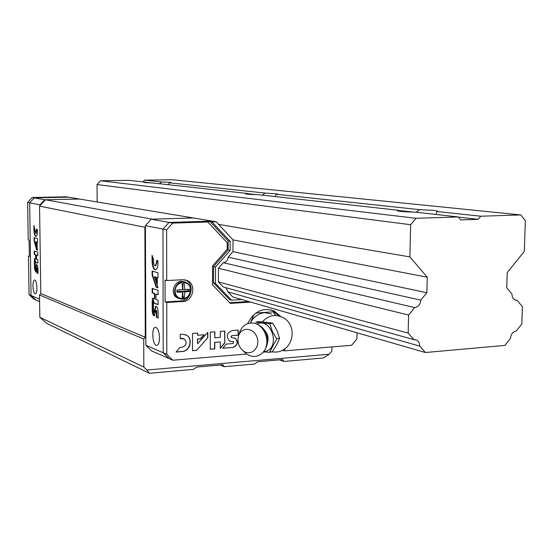 <?xml version="1.0" encoding="UTF-8"?>
<svg xmlns="http://www.w3.org/2000/svg" width="553" height="553" viewBox="0 0 553 553"><rect width="100%" height="100%" fill="white"/><g stroke="black" fill="none" stroke-linecap="round" stroke-linejoin="round"><path stroke-width="0.83" d="M129.16 180.354L145.868 182.214L144.271 182.497L153.506 183.064L246.825 193.432L245.484 193.778C246.126 194.193 250.246 194.49 257.843 194.656L398.16 210.258L397.33 210.652C398.492 211.37 404.533 211.882 415.448 212.172L458.313 216.942L416.008 218.297L100.508 180.769L129.16 180.354M435.916 214.453L437.119 211.536L480.757 216.216L520.795 214.937L525.35 220.723L524.306 251.38L507.219 272.615L506.735 287.643L511.995 294.051C511.988 297.079 513.087 299.111 515.299 300.148L517.221 300.417L522.419 306.749L521.832 323.961L516.191 331.088C512.852 331.724 510.965 334.109 510.537 338.242L504.861 345.418L425.402 352.51L419.692 346.081C419.699 343.247 418.656 341.242 416.561 340.074L413.948 339.611L408.169 333.1L408.577 315.037L414.695 307.579C418.345 306.95 420.377 304.468 420.792 300.148L426.868 292.744L427.248 277.198L409.897 256.903L410.63 224.712L416.008 218.297M168.319 184.709L169.488 182.815L170.967 182.545L169.93 182.324L161.67 181.978L144.54 180.14L172.266 179.739L520.795 214.937M169.488 182.815L265.025 193.066L262.419 195.168M275.062 196.571L276.293 194.276L277.488 193.951L265.025 193.066M276.293 194.276L419.513 209.649L416.153 212.255M437.119 211.536L437.789 211.17L434.119 210.41L419.513 209.649M144.54 180.14L142.937 181.889M97.169 201.976L97.024 184.536L100.508 180.769M480.757 216.216L478.193 219.334L460.746 219.914L458.313 216.942M398.499 211.066L398.16 210.258M161.67 181.978L159.541 183.734M146.262 182.794L145.868 182.214M247.239 194.158L246.825 193.432M414.695 307.579L223.288 262.703L218.421 268.253L218.373 281.912L408.169 333.1M218.373 281.912L223.191 286.945L413.948 339.611M218.421 268.253L408.577 315.037M223.288 262.703C226.246 262.281 227.864 260.435 228.14 257.166L420.792 300.148M241.765 299.532L231.541 300.168L215.456 283.399L215.511 267.071L230.096 250.447L230.138 241.322L211.993 221.884L216.154 221.753L233.034 239.884L232.979 251.65L426.868 292.744M233.034 239.884L427.248 277.198M218.587 224.366L409.897 256.903M97.024 184.536L410.63 224.712M514.864 299.947L517.221 300.417M419.692 346.081L227.981 291.949L232.744 296.933L425.402 352.51M145.031 268.53L145.584 268.682M398.229 210.43L413.478 212.124M246.901 193.578L256.336 194.628M145.951 182.331L152.282 183.036M458.472 217.135L478.193 219.334M323.415 357.985L329.235 354.238L146.877 370.005L149.407 373.261L193.322 369.404L196.833 367.054L222.977 364.78L224.221 366.694L254.38 364.047L257.878 361.745L282.811 359.574L283.848 361.462L323.415 357.985M331.959 346.918L331.897 351.031L329.235 354.238M279.486 359.865L283.848 361.462M220.17 365.021L224.221 366.694M146.877 370.005L143.828 367.061L39.83 317.277L46.95 323.498L149.407 373.261M39.83 317.277L39.512 294.936L40.784 293.539L39.56 206.124L45.512 199.757L79.542 199.045L193.37 217.965L151.252 219.195L145.425 225.645L145.854 345.259L151.646 350.92L169.135 358.614L163.197 352.779L145.854 345.259M45.512 199.757L152.193 219.168L193.37 217.965L212.221 221.103L168.969 222.43L151.252 219.195M143.828 367.061L143.725 339.03L145.28 337.254L144.879 227.262L145.432 226.654M39.512 294.936L143.725 339.03M40.784 293.539L145.28 337.254M39.56 206.124L144.879 227.262M39.609 301.641L35.779 299.954L31.051 295.468L35.779 299.954L33.768 299.069L29.053 294.604L28.466 256.129L29.364 256.433L29.115 240.168L28.224 239.905L27.65 202.419L32.261 197.497L66.16 196.82L79.542 199.045L44.738 199.771L34.286 197.87L68.33 197.179L34.286 197.87L29.655 202.813L39.996 204.852L44.738 199.771M29.053 294.604L31.051 295.468L29.655 202.813L34.286 197.87L32.261 197.497M40.003 205.647L39.996 204.852M27.65 202.419L29.655 202.813L31.051 295.468L39.574 299.166M32.959 286.136C33.208 290.947 34.03 293.512 35.42 293.83C37.936 293.581 36.961 279.134 34.493 280.06C33.491 280.565 32.98 282.59 32.959 286.136M36.539 255.14L37.763 255.541L37.715 252.099L34.231 250.993L34.279 254.408L35.599 254.836L35.662 259.011L34.341 258.569L35.427 262.329L37.874 263.173L37.825 259.737L36.595 259.329L36.539 255.14L37.763 255.41M37.41 230.947L37.39 229.412L36.526 229.184L35.827 233.428L33.857 225.451L33.92 230.027C34.127 234.092 34.818 236.249 35.993 236.497C36.913 236.041 37.383 234.189 37.41 230.947M37.576 242.477L37.521 238.62L34.03 237.631L34.079 240.673L36.567 249.838L37.687 250.184L35.413 241.848L36.346 242.117L37.196 247.322L37.127 242.345L37.576 242.477M36.968 273.092L38.019 273.486L37.957 268.91C37.811 266.18 37.348 264.721 36.553 264.555L35.516 269.442L35.198 263.352L34.369 260.463L34.486 268.419L35.689 272.069L36.629 267.693L36.968 273.092L38.019 273.341M36.657 267.687L37.245 268.516L37.314 273.078M34.728 261.721L34.486 268.419M34.832 268.405L35.814 272.021M35.841 269.429L35.669 268.848M36.788 264.583L36.014 268.834M37.127 242.345L37.576 242.366M35.413 241.848L36.698 242.11L37.182 245.961M36.726 244.302L36.38 244.315M36.698 242.11L36.346 242.117M34.383 237.728L34.424 240.659L36.92 249.825L37.652 250.053M36.92 249.825L36.567 249.838M34.424 240.659L34.079 240.673M34.217 226.633L34.265 230.013C34.424 233.636 35.026 235.792 36.076 236.477M36.076 233.421L36.546 230.719M36.871 229.274L36.892 230.705M34.728 258.7L35.772 262.316L37.867 263.041M35.772 262.316L35.427 262.329M34.576 251.103L34.625 254.394L35.945 254.822L35.662 259.011M35.945 254.822L35.599 254.836M34.625 254.394L34.279 254.408M29.357 256.094L28.466 256.129M216.154 221.753L212.221 221.103L168.969 222.43L162.969 229.101L163.197 352.779L169.135 358.614L172.778 360.217L245.864 354.107L245.871 353.54M263.18 352.157L264.797 352.019M231.541 300.168L229.543 299.581L213.499 282.86L213.548 266.594L228.092 250.025L228.133 240.935L210.036 221.553L205.875 221.684L207.824 222.016L172.66 223.101L168.969 222.43L162.969 229.101L145.425 225.645M159.52 337.745C159.416 342.107 158.566 344.63 156.969 345.328C152.759 346.814 150.976 328.026 155.255 327.369C157.723 327.687 159.14 331.15 159.52 337.745M155.987 294.072L158.068 294.749L158.054 290.284L152.158 288.41L152.172 292.827L154.405 293.553L154.418 298.966L152.186 298.212L153.955 303.224L158.089 304.648L158.082 300.196L156.001 299.498L155.987 294.072L158.068 294.583M157.992 262.806L157.985 260.816L156.52 260.428L156.527 262.419L155.31 265.841C154.287 265.744 153.693 264.334 153.52 261.624L153.513 259.157L152.061 255.32L152.075 261.244C152.358 266.719 153.534 269.581 155.607 269.829C157.093 269.187 157.888 266.843 157.992 262.806M158.027 277.793L158.013 272.781L152.11 271.101L152.116 275.041L156.16 287.207L158.047 287.795L154.356 276.714L155.946 277.177L155.953 280.032L157.28 284.021L157.266 277.565L158.027 277.793M156.34 317.36L158.123 318.016L158.11 312.092C157.902 308.38 157.107 306.445 155.711 306.272L153.969 312.424L153.568 311.443L153.547 304.509L152.193 300.659L152.227 310.952C152.428 314.076 153.119 315.701 154.287 315.832L155.863 310.323L156.326 311.45L156.34 317.36L158.123 317.83M156.112 310.489L156.755 311.422L156.769 317.325M152.628 301.89L152.656 310.931L152.227 310.952M152.656 310.931L154.391 315.798M154.149 312.196L154.653 311.65L154.225 311.678M156.057 306.272L154.653 311.65M157.266 277.565L158.027 277.641M154.356 276.714L156.375 277.157L156.381 280.005L157.28 282.687M156.381 280.005L155.953 280.032M156.375 277.157L155.946 277.177M152.538 271.226L152.545 275.014L156.589 287.18L157.992 287.622M156.589 287.18L156.16 287.207M152.545 275.014L152.116 275.041M152.497 256.468L152.51 261.223C152.718 266.159 153.755 269.021 155.621 269.829M155.531 265.834L156.955 262.399L156.527 262.419M156.955 260.546L156.955 262.399M152.683 298.378L154.384 303.196L158.089 304.475M154.384 303.196L153.955 303.224M152.587 288.548L152.6 292.8L154.833 293.525L154.847 298.938L154.418 298.966M154.833 293.525L154.405 293.553M152.6 292.8L152.172 292.827M227.981 291.949L225.963 287.712M232.979 251.65L228.14 257.166M210.036 221.553L211.993 221.884M207.824 222.016L227.228 242.76L227.2 249.244L212.587 265.889L212.525 284.878L230.331 303.397L250.709 302.111M172.66 223.101L166.626 229.827L166.702 280.565L182.912 279.707L187.453 280.634C196.75 284.629 193.094 301.385 182.905 301.489L166.73 302.477L166.812 354.349L172.778 360.217M280.959 316.689L274.157 310.959C262.772 307.129 253.965 311.332 247.73 323.574M282.286 350.243L284.615 350.872L284.636 348.839M284.615 350.872L351.646 345.272L356.899 338.927L357.003 332.782M238.163 335.18L238.191 330.079L232.281 330.514C226.661 333.017 225.79 336.556 229.654 341.146L233.643 341.719L233.2 343.524L226.212 344.077L222.769 348.266L233.179 347.422C237.928 345.12 238.626 342.044 235.267 338.194L231.748 337.689L231.292 336.501L232.066 335.657L238.163 335.18L237.99 330.093M224.774 342.991L224.822 331.06L220.343 331.392L220.322 337.371L214.834 337.793L214.854 331.8L210.334 332.132L210.285 349.268L214.792 348.908L214.813 342.383L220.301 341.954L220.281 348.466L224.774 342.991L224.629 331.081M196.557 350.374L207.804 337.786L207.817 332.318L197.621 343.724L197.628 339.1L200.545 338.878L204.216 334.779L197.635 335.27L197.642 333.072L192.52 333.452L192.499 350.699L196.557 350.374L207.804 337.786M176.117 352.019L182.283 351.521C190.073 351.293 193.336 338.747 186.534 335.187L182.283 334.206L180.23 334.358L180.23 338.623L184.315 338.989C187.267 342.514 186.589 345.279 182.283 347.277L179.725 347.478L176.117 352.019M166.626 229.827L162.969 229.101L163.197 352.779L166.812 354.349M166.73 302.477L165.091 301.931L181.225 300.943C191.393 300.846 195.036 284.138 185.76 280.157L185.041 279.839M166.702 280.565L165.057 280.081L165.091 301.931M278.94 315.97L272.27 310.406L270.714 309.763M176.193 351.922L182.096 351.445C189.886 351.217 193.142 338.678 186.347 335.118L185.345 334.627M183.672 338.685L182.283 338.471M180.23 338.533L182.096 338.395M192.499 350.609L196.37 350.298M197.635 335.27L197.449 333.086M197.621 343.724L197.442 339.03L200.352 338.809L203.939 334.8M220.281 348.148L224.573 342.915M210.285 349.178L214.599 348.832L214.619 342.314L220.301 341.954M214.834 337.793L214.654 331.814M231.783 337.703L231.064 336.839L231.693 335.657L237.963 335.104M222.845 348.169L233.179 347.422M232.979 347.353C237.728 345.044 238.419 341.968 235.066 338.125L234.596 337.904M230.207 341.401L233.013 341.554M207.61 337.71L207.624 332.533M213.499 282.86L215.456 283.399M213.548 266.594L215.511 267.071M228.092 250.025L230.096 250.447M228.133 240.935L230.138 241.322M229.675 302.719L248.663 301.523M189.458 289.247L184.923 289.585L184.218 283.876L182.186 283.986L182.656 289.717L176.919 289.959L176.925 292.15L182.656 292.164L182.186 297.514L184.218 297.396L184.923 292.032L189.451 291.431L189.458 289.247M179.241 298.627L177.333 297.929C168.513 293.74 175.432 277.889 184.322 281.906M189.451 291.431L188.096 290.857L188.103 289.364M184.923 289.585L182.87 289.468L182.87 283.952M182.656 292.164L181.294 291.251L176.932 291.5M184.218 297.396L182.87 296.809L182.87 291.161L188.096 290.857M182.29 296.843L182.87 296.809M184.923 292.032L182.87 291.161M269.774 323.74L272.394 331.489L276.735 338.899L269.525 352.344L272.38 351.563L276.804 344.657L279.576 338.166L276.942 330.39L272.643 323.056L258.645 321.514L255.749 322.185L269.774 323.74L272.643 323.056M255.797 313.053L273.244 311.816L275.325 315.072M250.35 323.007L253.723 315.404M250.523 322.662C253.841 316.648 258.562 313.316 264.68 312.666L271.765 314.014M276.735 338.899L279.576 338.166M269.525 352.344L263.408 351.888M237.935 339.756C238.073 344.574 239.926 348.335 243.486 351.037C251.221 356.713 260.622 347.436 257.055 337.454C253.834 327.355 241.067 326.533 238.467 336.093L237.935 339.756M242.926 350.616L246.5 353.996C252.68 357.791 258.223 357.203 263.117 352.226C271.399 343.503 264.859 324.245 253.281 323.097C246.541 322.551 241.91 325.807 239.394 332.865L239.311 333.155M263.601 351.625C281.256 350.816 272.546 316.447 256.654 324.106M37.245 268.516L36.899 268.537M36 268.074L35.655 268.087M34.265 230.013L33.92 230.027M156.755 311.422L156.326 311.45M154.646 310.668L154.218 310.696M152.51 261.223L152.075 261.244M181.225 300.943L182.905 301.489M190.557 290.159C190.647 300.645 175.128 301.606 175.17 291.037C175.107 280.468 190.667 279.652 190.557 290.159M190.633 290.049C189.299 297.473 185.317 300.244 178.688 298.364C169.515 293.968 177.354 277.62 186.25 282.548C189.05 284.097 190.515 286.599 190.633 290.049M262.461 321.735C268.164 315.687 274.454 314.063 281.339 316.869C298.309 323.263 294.3 350.879 276.141 352.054L271.067 351.922M267.507 342.839C268.889 337.855 267.77 333.528 264.127 329.871M414.854 339.604L416.561 340.074M35.862 269.429L35.516 269.442M36.173 233.414L35.827 233.428M156.292 310.295L155.911 310.323M154.398 312.397L153.969 312.424M155.746 265.82L155.31 265.841M155.255 327.369L155.697 327.341M185.76 280.157L187.453 280.634M272.27 310.406L274.157 310.959M177.333 297.929L178.688 298.364C184.702 300.763 188.711 298.005 190.709 290.097C190.578 286.606 189.091 284.09 186.25 282.548M243.486 351.037L246.5 353.996M238.467 336.093L239.394 332.865M263.117 352.226C272.069 341.692 266.111 327.431 257.249 324.39"/></g></svg>
